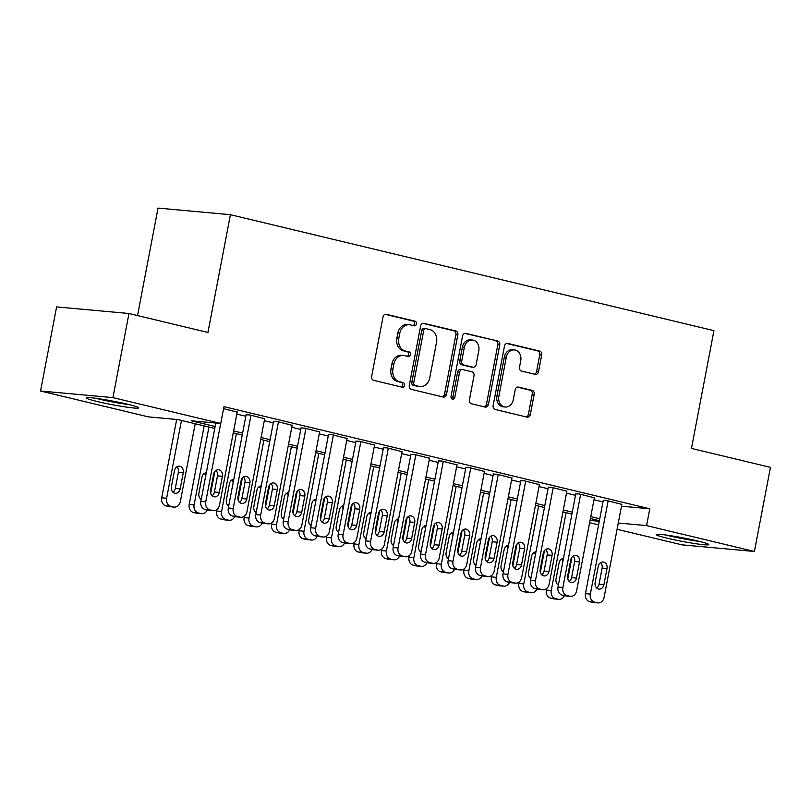 <?xml version="1.0" encoding="UTF-8"?>
<svg xmlns="http://www.w3.org/2000/svg" width="811" height="811" viewBox="0 0 811 811"><rect width="100%" height="100%" fill="white"/><g stroke="black" fill="none" stroke-linecap="round" stroke-linejoin="round"><path stroke-width="1.22" d="M416.428 323.944A2.362 1.936 95.2 0 0 414.979 321.176L386.33 314.313A3.366 2.768 95.2 0 0 386.006 314.252A3.366 2.768 95.2 0 0 383.005 316.969L371.661 376.405A3.366 2.768 95.2 0 0 373.729 380.359L402.378 387.232A2.362 1.936 95.2 0 0 403.26 382.61L399.559 381.717A10.786 8.84 95.2 0 1 392.94 369.076L393.882 364.129A10.786 8.84 95.2 0 1 403.493 355.451A10.786 8.84 95.2 0 1 404.527 355.623L408.237 356.516A2.362 1.936 95.2 0 0 409.119 351.893L405.409 351.001A10.786 8.84 95.2 0 1 398.799 338.369L399.742 333.412A10.786 8.84 95.2 0 1 409.352 324.745A10.786 8.84 95.2 0 1 410.386 324.917L414.097 325.799A2.362 1.936 95.2 0 0 416.428 323.944M413.093 325.566A2.362 1.936 95.2 0 0 413.022 321.004L385.195 314.323M401.374 386.989A2.362 1.936 95.2 0 0 401.303 382.427L397.603 381.535L399.559 381.717M407.234 356.272A2.362 1.936 95.2 0 0 407.163 351.71L403.462 350.828L405.409 351.001M667.25 538.21A26.773 1.815 10.8 0 1 656.2 534.581A26.773 1.815 10.8 0 1 670.606 535.696A26.773 1.815 10.8 0 1 697.764 540.988A26.773 1.815 10.8 0 1 708.804 544.617A26.773 1.815 10.8 0 1 694.409 543.502A26.773 1.815 10.8 0 1 667.25 538.21M97.198 401.486A26.773 1.815 10.8 0 1 86.148 397.866A26.773 1.815 10.8 0 1 100.544 398.971A26.773 1.815 10.8 0 1 127.712 404.273A26.773 1.815 10.8 0 1 138.752 407.903A26.773 1.815 10.8 0 1 124.357 406.787A26.773 1.815 10.8 0 1 97.198 401.486M535.189 374.358A3.366 2.768 95.2 0 0 535.513 374.408A3.366 2.768 95.2 0 0 538.514 371.702L541.697 355.025A3.366 2.768 95.2 0 0 539.629 351.072L507.808 343.448A3.366 2.768 95.2 0 0 507.483 343.388A3.366 2.768 95.2 0 0 504.483 346.104L493.149 405.541A3.366 2.768 95.2 0 0 495.207 409.494L527.028 417.128A3.366 2.768 95.2 0 0 527.353 417.178A3.366 2.768 95.2 0 0 530.353 414.472L534.196 394.318A3.366 2.768 95.2 0 0 532.138 390.375L518.513 387.111A3.366 2.768 95.2 0 0 518.188 387.05A3.366 2.768 95.2 0 0 515.188 389.767L513.282 399.752A9.012 7.39 95.2 0 1 505.253 407A9.012 7.39 95.2 0 1 498.856 396.295L506.317 357.164A9.012 7.39 95.2 0 1 514.356 349.916A9.012 7.39 95.2 0 1 520.753 360.621L519.506 367.14A3.366 2.768 95.2 0 0 521.574 371.093L535.189 374.358M214.773 428.441L177.721 419.551L148.383 416.874L40.55 391.014L56.598 306.903L128.969 313.512L207.951 332.449L230.415 214.692L713.933 330.655L691.469 448.412L770.45 467.359L754.402 551.47L682.031 544.86L617.08 529.289M128.969 313.512L112.922 397.613L220.754 423.484L191.416 420.797L215.138 426.495M621.49 506.206L649.783 508.781L223.958 406.656L220.754 423.484M649.783 508.781L646.58 525.609L754.402 551.47M457.83 334.913A3.366 2.768 95.2 0 0 455.762 330.959L423.95 323.325A3.366 2.768 95.2 0 0 423.626 323.275A3.366 2.768 95.2 0 0 420.615 325.981L409.281 385.428A3.366 2.768 95.2 0 0 411.349 389.381L443.171 397.015A3.366 2.768 95.2 0 0 443.495 397.066A3.366 2.768 95.2 0 0 446.496 394.359L457.83 334.913L455.873 334.73A3.366 2.768 95.2 0 0 453.805 330.787L422.815 323.346M465.879 333.392L497.701 341.015A3.366 2.768 95.2 0 1 499.769 344.969L488.425 404.415A3.366 2.768 95.2 0 1 485.424 407.122A3.366 2.768 95.2 0 1 485.1 407.071L471.485 403.797A3.366 2.768 95.2 0 1 469.417 399.853L474.009 375.746A3.366 2.768 95.2 0 0 471.951 371.793L462.909 369.623A3.366 2.768 95.2 0 0 462.584 369.573A3.366 2.768 95.2 0 0 459.584 372.279L454.799 397.38A2.362 1.936 95.2 0 1 451.028 396.478L462.554 336.048A3.366 2.768 95.2 0 1 465.555 333.331A3.366 2.768 95.2 0 1 465.879 333.392L465.23 333.331M237.217 412.15L223.572 408.673M264.69 418.74L249.616 414.918L246.098 414.796M292.163 425.329L277.088 421.507L273.571 421.385M319.635 431.918L304.561 428.096L301.043 427.975M347.108 438.508L332.034 434.686L328.516 434.564M374.581 445.097L359.506 441.275L355.988 441.154M402.053 451.686L386.979 447.865L383.461 447.743M429.526 458.276L414.451 454.454L410.934 454.332M456.998 464.865L441.924 461.043L438.406 460.922M484.471 471.455L469.397 467.623L465.879 467.511M511.944 478.044L496.869 474.212L493.352 474.1M539.416 484.633L524.342 480.801L520.824 480.69M566.889 491.223L551.815 487.391L548.297 487.279M594.351 497.802L579.287 493.98L575.769 493.869M236.842 414.107L245.824 416.256M264.315 420.696L273.297 422.845M291.788 427.285L300.769 429.435M319.26 433.875L328.242 436.024M346.733 440.464L355.715 442.613M374.206 447.054L383.187 449.203M401.678 453.643L410.66 455.792M429.151 460.222L438.133 462.382M456.623 466.812L465.605 468.971M484.096 473.401L493.068 475.56M511.569 479.99L520.54 482.15M539.041 486.58L548.013 488.739M566.514 493.169L575.486 495.328M593.987 499.758L602.958 501.918M621.824 504.391L606.76 500.569L603.242 500.458M230.415 214.692L158.044 208.092L137.535 315.56M40.55 391.014L112.922 397.613M598.589 524.849L589.607 522.7M599.38 520.682L590.408 518.523M571.907 514.093L562.935 511.934M544.434 507.504L535.463 505.354M516.962 500.914L507.99 498.765M489.489 494.325L480.517 492.176M462.017 487.735L453.045 485.586M434.544 481.146L425.572 478.997M407.071 474.557L398.1 472.407M379.599 467.967L370.627 465.818M352.126 461.378L343.154 459.229M324.653 454.789L315.682 452.639M297.181 448.199L288.209 446.05M269.708 441.62L260.736 439.461M242.236 435.031L233.264 432.871M590.033 520.449L599.268 521.291M618.276 523.024L646.58 525.609M233.629 430.925L242.611 433.084M261.101 437.514L270.083 439.674M288.574 444.104L297.556 446.263M316.047 450.693L325.029 452.852M343.519 457.282L352.501 459.431M370.992 463.872L379.974 466.021M398.465 470.461L407.446 472.61M425.937 477.05L434.919 479.2M453.41 483.64L462.392 485.789M480.882 490.229L489.864 492.378M508.355 496.819L517.337 498.968M535.828 503.408L544.81 505.557M563.3 509.997L572.282 512.146M590.773 516.587L599.755 518.736M409.352 324.745L407.396 324.562A10.786 8.84 95.2 0 0 397.785 333.23L399.742 333.412M403.462 350.828A10.786 8.84 95.2 0 1 396.843 338.187L397.785 333.23M403.493 355.451L401.536 355.279A10.786 8.84 95.2 0 0 391.926 363.946L393.882 364.129M397.603 381.535A10.786 8.84 95.2 0 1 390.983 368.904L391.926 363.946M442.35 396.812A3.366 2.768 95.2 0 0 444.54 394.176L455.873 334.73M426.028 328.668A2.362 1.936 95.2 0 0 423.707 330.523L413.752 382.701A2.362 1.936 95.2 0 0 415.191 385.468L419.105 386.401A10.786 8.84 95.2 0 0 420.139 386.573A10.786 8.84 95.2 0 0 429.749 377.906L436.551 342.242A10.786 8.84 95.2 0 0 429.942 329.601L426.028 328.668M424.072 328.485A2.362 1.936 95.2 0 0 421.75 330.351L423.707 330.523M420.139 386.573L418.182 386.401A10.786 8.84 95.2 0 1 417.148 386.229L413.235 385.286A2.362 1.936 95.2 0 1 411.795 382.528L421.75 330.351M464.744 333.402L497.701 341.015M484.279 406.869A3.366 2.768 95.2 0 0 486.468 404.233L497.812 344.787A3.366 2.768 95.2 0 0 495.744 340.843M460.952 369.451A3.366 2.768 95.2 0 0 460.638 369.4A3.366 2.768 95.2 0 0 457.627 372.107L452.842 397.208L454.799 397.38M451.747 398.86A2.362 1.936 95.2 0 0 452.842 397.208M478.784 350.727A9.012 7.39 95.2 0 0 472.387 340.022A9.012 7.39 95.2 0 0 464.358 347.27L461.733 361.057A3.366 2.768 95.2 0 0 463.791 365.001L472.833 367.17A3.366 2.768 95.2 0 0 473.148 367.221A3.366 2.768 95.2 0 0 476.158 364.514L478.784 350.727M472.387 340.022L470.431 339.839A9.012 7.39 95.2 0 0 462.402 347.088L464.358 347.27M471.526 367.048A3.366 2.768 95.2 0 1 471.201 367.048A3.366 2.768 95.2 0 1 470.877 366.998L461.834 364.828A3.366 2.768 95.2 0 1 459.776 360.875L462.402 347.088M514.356 349.916L512.4 349.734A9.012 7.39 95.2 0 0 504.371 356.982L506.317 357.164M505.253 407L503.296 406.818A9.012 7.39 95.2 0 1 496.9 396.113L504.371 356.982M526.207 416.925A3.366 2.768 95.2 0 0 528.397 414.289L532.249 394.146A3.366 2.768 95.2 0 0 530.181 390.192L517.377 387.131M534.368 374.165A3.366 2.768 95.2 0 0 536.558 371.519L539.741 354.843A3.366 2.768 95.2 0 0 537.673 350.899L506.672 343.459M176.676 419.459L161.724 497.832A6.863 5.626 -84.8 0 0 165.941 505.882L168.688 506.54A6.863 5.626 -84.8 0 0 169.347 506.652L174.233 507.098A6.863 5.626 95.2 0 0 180.356 501.573L195.198 423.747M174.233 507.098A6.863 5.626 95.2 0 1 173.574 506.987L170.827 506.328A6.863 5.626 95.2 0 1 166.62 498.278L181.461 420.453M172.936 492.176A5.495 4.501 95.2 0 0 175.298 488.425L178.379 472.276A5.495 4.501 95.2 0 0 176.849 466.862M180.194 488.871L183.276 472.722A5.495 4.501 95.2 0 0 179.373 466.193A5.495 4.501 95.2 0 0 174.487 470.613L171.405 486.762A5.495 4.501 95.2 0 0 175.298 493.291A5.495 4.501 95.2 0 0 180.194 488.871L175.298 488.425M237.248 411.947L219.477 505.141A6.863 5.626 95.2 0 1 213.354 510.666A6.863 5.626 95.2 0 1 212.695 510.555L209.948 509.896A6.863 5.626 95.2 0 1 205.741 501.847L220.693 423.474M215.797 423.028L200.844 501.401L205.741 501.847M219.315 492.439A5.495 4.501 -84.8 0 1 214.418 496.859A5.495 4.501 -84.8 0 1 210.525 490.331L213.607 474.182A5.495 4.501 -84.8 0 1 218.494 469.772A5.495 4.501 -84.8 0 1 222.396 476.29L219.315 492.439L214.418 491.993A5.495 4.501 -84.8 0 1 212.056 495.754M215.969 470.431A5.495 4.501 -84.8 0 1 217.5 475.844L214.418 491.993M213.354 510.666L208.468 510.22A6.863 5.626 -84.8 0 1 207.809 510.109L205.061 509.45A6.863 5.626 -84.8 0 1 200.844 501.401M127.074 404.121A23.174 1.571 10.8 0 1 99.763 398.982A23.174 1.571 10.8 0 1 98.395 398.647M95.597 398.262A26.601 1.804 -169.2 0 0 97.807 398.809A26.601 1.804 -169.2 0 0 129.821 404.79M665.649 534.986A26.601 1.804 -169.2 0 0 699.873 541.515M697.125 540.836A23.174 1.571 10.8 0 1 668.457 535.372M204.179 425.897L189.196 504.422A6.863 5.626 -84.8 0 0 193.413 512.471L196.161 513.13A6.863 5.626 -84.8 0 0 196.82 513.241L201.706 513.687A6.863 5.626 95.2 0 0 207.251 509.977M201.706 513.687A6.863 5.626 95.2 0 1 201.047 513.576L198.3 512.917A6.863 5.626 95.2 0 1 194.093 504.868L208.934 427.042M214.824 471.475L210.647 493.362M200.408 498.765A5.495 4.501 95.2 0 0 201.554 497.721M205.73 475.834A5.495 4.501 95.2 0 0 204.321 473.452M206.308 472.772A5.495 4.501 95.2 0 0 201.949 477.203L198.877 493.352A5.495 4.501 95.2 0 0 201.229 499.383M216.963 509.521L216.669 511.011A6.863 5.626 -84.8 0 0 220.886 519.06L223.633 519.719A6.863 5.626 -84.8 0 0 224.292 519.831L229.178 520.277A6.863 5.626 95.2 0 0 234.724 516.566M229.178 520.277A6.863 5.626 95.2 0 1 228.52 520.165L225.772 519.506A6.863 5.626 95.2 0 1 221.565 511.457L236.406 433.632M242.296 478.064L238.12 499.951M227.881 505.354A5.495 4.501 95.2 0 0 229.026 504.31M233.203 482.423A5.495 4.501 95.2 0 0 231.794 480.031M233.781 479.362A5.495 4.501 95.2 0 0 229.422 483.792L226.35 499.941A5.495 4.501 95.2 0 0 228.702 505.973M244.435 516.11L244.141 517.6A6.863 5.626 -84.8 0 0 248.359 525.65L251.106 526.309A6.863 5.626 -84.8 0 0 251.765 526.42L256.651 526.866A6.863 5.626 95.2 0 0 262.196 523.156M256.651 526.866A6.863 5.626 95.2 0 1 255.992 526.755L253.245 526.096A6.863 5.626 95.2 0 1 249.038 518.047L263.879 440.221M269.769 484.654L265.592 506.54M255.353 511.944A5.495 4.501 95.2 0 0 256.499 510.9M260.676 489.013A5.495 4.501 95.2 0 0 259.267 486.62M261.254 485.951A5.495 4.501 95.2 0 0 256.894 490.381L253.823 506.53A5.495 4.501 95.2 0 0 256.175 512.562M271.908 522.7L271.614 524.19A6.863 5.626 -84.8 0 0 275.831 532.239L278.579 532.898A6.863 5.626 -84.8 0 0 279.237 533.009L284.124 533.456A6.863 5.626 95.2 0 0 289.669 529.745M284.124 533.456A6.863 5.626 95.2 0 1 283.465 533.344L280.718 532.685A6.863 5.626 95.2 0 1 276.51 524.636L291.352 446.81M297.242 491.243L293.065 513.13M282.826 518.533A5.495 4.501 95.2 0 0 283.972 517.489M288.148 495.602A5.495 4.501 95.2 0 0 286.739 493.21M288.726 492.541A5.495 4.501 95.2 0 0 284.367 496.971L281.295 513.12A5.495 4.501 95.2 0 0 283.647 519.152M264.721 418.537L246.949 511.731A6.863 5.626 95.2 0 1 240.826 517.256A6.863 5.626 95.2 0 1 240.168 517.144L237.42 516.485A6.863 5.626 95.2 0 1 233.213 508.436L250.984 415.242M246.138 414.603L228.317 507.99L233.213 508.436M246.787 499.029A5.495 4.501 -84.8 0 1 241.891 503.449A5.495 4.501 -84.8 0 1 237.998 496.92L241.08 480.771A5.495 4.501 -84.8 0 1 245.966 476.361A5.495 4.501 -84.8 0 1 249.869 482.88L246.787 499.029L241.891 498.583A5.495 4.501 -84.8 0 1 239.529 502.344M243.442 477.02A5.495 4.501 -84.8 0 1 244.973 482.433L241.891 498.583M240.826 517.256L235.94 516.81A6.863 5.626 -84.8 0 1 235.281 516.698L232.534 516.039A6.863 5.626 -84.8 0 1 228.317 507.99M292.193 425.126L274.422 518.32A6.863 5.626 95.2 0 1 268.299 523.845A6.863 5.626 95.2 0 1 267.64 523.734L264.893 523.075A6.863 5.626 95.2 0 1 260.686 515.026L278.457 421.832M273.611 421.193L255.789 514.579L260.686 515.026M274.26 505.618A5.495 4.501 -84.8 0 1 269.364 510.038A5.495 4.501 -84.8 0 1 265.471 503.509L268.542 487.36A5.495 4.501 -84.8 0 1 273.439 482.94A5.495 4.501 -84.8 0 1 277.342 489.469L274.26 505.618L269.364 505.172A5.495 4.501 -84.8 0 1 267.001 508.923M270.915 483.609A5.495 4.501 -84.8 0 1 272.445 489.023L269.364 505.172M268.299 523.845L263.413 523.399A6.863 5.626 -84.8 0 1 262.754 523.288L260.007 522.629A6.863 5.626 -84.8 0 1 255.789 514.579M319.666 431.716L301.895 524.91A6.863 5.626 95.2 0 1 295.772 530.435A6.863 5.626 95.2 0 1 295.113 530.323L292.365 529.664A6.863 5.626 95.2 0 1 288.158 521.615L305.929 428.421M301.084 427.772L283.262 521.169L288.158 521.615M301.733 512.207A5.495 4.501 -84.8 0 1 296.836 516.627A5.495 4.501 -84.8 0 1 292.943 510.099L296.015 493.95A5.495 4.501 -84.8 0 1 300.911 489.53A5.495 4.501 -84.8 0 1 304.814 496.058L301.733 512.207L296.836 511.761A5.495 4.501 -84.8 0 1 294.474 515.512M298.387 490.199A5.495 4.501 -84.8 0 1 299.918 495.612L296.836 511.761M295.772 530.435L290.885 529.988A6.863 5.626 -84.8 0 1 290.226 529.877L287.479 529.218A6.863 5.626 -84.8 0 1 283.262 521.169M347.138 438.305L329.367 531.499A6.863 5.626 95.2 0 1 323.244 537.024A6.863 5.626 95.2 0 1 322.585 536.912L319.838 536.253A6.863 5.626 95.2 0 1 315.631 528.204L333.402 435.01M328.556 434.361L310.735 527.758L315.631 528.204M329.205 518.797A5.495 4.501 -84.8 0 1 324.309 523.217A5.495 4.501 -84.8 0 1 320.416 516.688L323.488 500.539A5.495 4.501 -84.8 0 1 328.384 496.119A5.495 4.501 -84.8 0 1 332.287 502.648L329.205 518.797L324.309 518.351A5.495 4.501 -84.8 0 1 321.947 522.102M325.86 496.788A5.495 4.501 -84.8 0 1 327.391 502.202L324.309 518.351M323.244 537.024L318.358 536.578A6.863 5.626 -84.8 0 1 317.699 536.466L314.952 535.807A6.863 5.626 -84.8 0 1 310.735 527.758M299.371 529.289L299.087 530.779A6.863 5.626 -84.8 0 0 303.304 538.828L306.051 539.487A6.863 5.626 -84.8 0 0 306.71 539.589L311.596 540.045A6.863 5.626 95.2 0 0 317.142 536.335M311.596 540.045A6.863 5.626 95.2 0 1 310.937 539.933L308.19 539.274A6.863 5.626 95.2 0 1 303.983 531.225L318.824 453.39M324.714 497.832L320.538 519.719M310.299 525.122A5.495 4.501 95.2 0 0 311.444 524.078M315.621 502.191A5.495 4.501 95.2 0 0 314.212 499.799M316.199 499.13A5.495 4.501 95.2 0 0 311.84 503.56L308.768 519.709A5.495 4.501 95.2 0 0 311.12 525.741M374.611 444.894L356.84 538.088A6.863 5.626 95.2 0 1 350.717 543.613A6.863 5.626 95.2 0 1 350.058 543.502L347.311 542.843A6.863 5.626 95.2 0 1 343.104 534.794L360.875 441.6M356.029 440.951L338.207 534.348L343.104 534.794M356.678 525.386A5.495 4.501 -84.8 0 1 351.781 529.806A5.495 4.501 -84.8 0 1 347.889 523.277L350.96 507.128A5.495 4.501 -84.8 0 1 355.857 502.708A5.495 4.501 -84.8 0 1 359.76 509.237L356.678 525.386L351.781 524.94A5.495 4.501 -84.8 0 1 349.419 528.691M353.332 503.367A5.495 4.501 -84.8 0 1 354.863 508.791L351.781 524.94M350.717 543.613L345.831 543.167A6.863 5.626 -84.8 0 1 345.172 543.056L342.424 542.397A6.863 5.626 -84.8 0 1 338.207 534.348M326.843 535.878L326.559 537.369A6.863 5.626 -84.8 0 0 330.776 545.418L333.524 546.077A6.863 5.626 -84.8 0 0 334.183 546.178L339.069 546.624A6.863 5.626 95.2 0 0 344.614 542.924M339.069 546.624A6.863 5.626 95.2 0 1 338.41 546.523L335.663 545.864A6.863 5.626 95.2 0 1 331.456 537.815L346.297 459.979M352.187 504.422L348.01 526.309M337.771 531.712A5.495 4.501 95.2 0 0 338.917 530.668M343.094 508.781A5.495 4.501 95.2 0 0 341.684 506.388M343.671 505.719A5.495 4.501 95.2 0 0 339.312 510.149L336.241 526.298A5.495 4.501 95.2 0 0 338.592 532.33M402.084 451.484L384.313 544.678A6.863 5.626 95.2 0 1 378.19 550.203A6.863 5.626 95.2 0 1 377.531 550.091L374.783 549.432A6.863 5.626 95.2 0 1 370.576 541.383L388.347 448.189M383.502 447.54L365.68 540.937L370.576 541.383M384.15 531.975A5.495 4.501 -84.8 0 1 379.254 536.385A5.495 4.501 -84.8 0 1 375.361 529.867L378.433 513.718A5.495 4.501 -84.8 0 1 383.329 509.298A5.495 4.501 -84.8 0 1 387.232 515.826L384.15 531.975L379.254 531.529A5.495 4.501 -84.8 0 1 376.892 535.28M380.805 509.957A5.495 4.501 -84.8 0 1 382.336 515.38L379.254 531.529M378.19 550.203L373.303 549.757A6.863 5.626 -84.8 0 1 372.644 549.645L369.897 548.986A6.863 5.626 -84.8 0 1 365.68 540.937M354.316 542.458L354.032 543.958A6.863 5.626 -84.8 0 0 358.249 552.007L360.996 552.666A6.863 5.626 -84.8 0 0 361.655 552.767L366.542 553.214A6.863 5.626 95.2 0 0 372.087 549.513M366.542 553.214A6.863 5.626 95.2 0 1 365.883 553.112L363.135 552.453A6.863 5.626 95.2 0 1 358.928 544.404L373.77 466.568M379.66 511.011L375.483 532.898M365.244 538.301A5.495 4.501 95.2 0 0 366.39 537.257M370.566 515.37A5.495 4.501 95.2 0 0 369.157 512.978M371.144 512.309A5.495 4.501 95.2 0 0 366.785 516.739L363.713 532.888A5.495 4.501 95.2 0 0 366.065 538.92M429.556 458.073L411.785 551.267A6.863 5.626 95.2 0 1 405.662 556.792A6.863 5.626 95.2 0 1 405.003 556.681L402.256 556.022A6.863 5.626 95.2 0 1 398.049 547.972L415.82 454.778M410.974 454.13L393.153 547.526L398.049 547.972M411.623 538.565A5.495 4.501 -84.8 0 1 406.727 542.975A5.495 4.501 -84.8 0 1 402.834 536.456L405.905 520.307A5.495 4.501 -84.8 0 1 410.802 515.887A5.495 4.501 -84.8 0 1 414.705 522.416L411.623 538.565L406.727 538.119A5.495 4.501 -84.8 0 1 404.365 541.87M408.278 516.546A5.495 4.501 -84.8 0 1 409.808 521.97L406.727 538.119M405.662 556.792L400.776 556.346A6.863 5.626 -84.8 0 1 400.117 556.234L397.37 555.576A6.863 5.626 -84.8 0 1 393.153 547.526M381.788 549.047L381.505 550.547A6.863 5.626 -84.8 0 0 385.722 558.597L388.469 559.255A6.863 5.626 -84.8 0 0 389.128 559.357L394.014 559.803A6.863 5.626 95.2 0 0 399.559 556.103M394.014 559.803A6.863 5.626 95.2 0 1 393.355 559.702L390.608 559.043A6.863 5.626 95.2 0 1 386.401 550.993L401.242 473.158M407.132 517.6L402.955 539.487M392.717 544.891A5.495 4.501 95.2 0 0 393.862 543.836M398.039 521.96A5.495 4.501 95.2 0 0 396.63 519.567M398.617 518.898A5.495 4.501 95.2 0 0 394.258 523.328L391.176 539.477A5.495 4.501 95.2 0 0 393.538 545.509M457.029 464.662L439.258 557.856A6.863 5.626 95.2 0 1 433.135 563.381A6.863 5.626 95.2 0 1 432.476 563.27L429.729 562.611A6.863 5.626 95.2 0 1 425.522 554.562L443.293 461.368M438.447 460.719L420.625 554.116L425.522 554.562M439.096 545.154A5.495 4.501 -84.8 0 1 434.199 549.564A5.495 4.501 -84.8 0 1 430.306 543.046L433.378 526.897A5.495 4.501 -84.8 0 1 438.275 522.477A5.495 4.501 -84.8 0 1 442.177 529.005L439.096 545.154L434.199 544.708A5.495 4.501 -84.8 0 1 431.837 548.459M435.75 523.136A5.495 4.501 -84.8 0 1 437.281 528.559L434.199 544.708M433.135 563.381L428.249 562.925A6.863 5.626 -84.8 0 1 427.59 562.824L424.842 562.165A6.863 5.626 -84.8 0 1 420.625 554.116M409.261 555.636L408.977 557.137A6.863 5.626 -84.8 0 0 413.194 565.186L415.942 565.845A6.863 5.626 -84.8 0 0 416.601 565.946L421.487 566.392A6.863 5.626 95.2 0 0 427.032 562.692M421.487 566.392A6.863 5.626 95.2 0 1 420.828 566.291L418.081 565.632A6.863 5.626 95.2 0 1 413.874 557.583L428.715 479.747M434.605 524.19L430.428 546.077M420.189 551.48A5.495 4.501 95.2 0 0 421.335 550.426M425.501 528.549A5.495 4.501 95.2 0 0 424.102 526.157M426.089 525.487A5.495 4.501 95.2 0 0 421.73 529.918L418.648 546.067A5.495 4.501 95.2 0 0 421.01 552.098M484.502 471.252L466.73 564.446A6.863 5.626 95.2 0 1 460.607 569.961A6.863 5.626 95.2 0 1 459.949 569.859L457.201 569.2A6.863 5.626 95.2 0 1 452.994 561.151L470.765 467.957M465.919 467.308L448.098 560.705L452.994 561.151M466.568 551.744A5.495 4.501 -84.8 0 1 461.672 556.153A5.495 4.501 -84.8 0 1 457.769 549.635L460.851 533.486A5.495 4.501 -84.8 0 1 465.747 529.066A5.495 4.501 -84.8 0 1 469.65 535.595L466.568 551.744L461.672 551.298A5.495 4.501 -84.8 0 1 459.31 555.048M463.223 529.725A5.495 4.501 -84.8 0 1 464.754 535.148L461.672 551.298M460.607 569.961L455.721 569.515A6.863 5.626 -84.8 0 1 455.062 569.413L452.315 568.754A6.863 5.626 -84.8 0 1 448.098 560.705M436.734 562.226L436.45 563.726A6.863 5.626 -84.8 0 0 440.667 571.765L443.414 572.424A6.863 5.626 -84.8 0 0 444.073 572.536L448.959 572.982A6.863 5.626 95.2 0 0 454.505 569.281M448.959 572.982A6.863 5.626 95.2 0 1 448.301 572.88L445.553 572.221A6.863 5.626 95.2 0 1 441.346 564.172L456.187 486.336M462.077 530.779L457.901 552.666M447.662 558.069A5.495 4.501 95.2 0 0 448.807 557.015M452.974 535.138A5.495 4.501 95.2 0 0 451.575 532.746M453.562 532.077A5.495 4.501 95.2 0 0 449.203 536.497L446.121 552.646A5.495 4.501 95.2 0 0 448.483 558.688M511.974 477.841L494.203 571.035A6.863 5.626 95.2 0 1 488.08 576.55A6.863 5.626 95.2 0 1 487.421 576.449L484.674 575.79A6.863 5.626 95.2 0 1 480.467 567.741L498.238 474.547M493.392 473.898L475.57 567.294L480.467 567.741M494.041 558.333A5.495 4.501 -84.8 0 1 489.145 562.743A5.495 4.501 -84.8 0 1 485.242 556.224L488.323 540.075A5.495 4.501 -84.8 0 1 493.22 535.655A5.495 4.501 -84.8 0 1 497.123 542.184L494.041 558.333L489.145 557.887A5.495 4.501 -84.8 0 1 486.782 561.638M490.696 536.314A5.495 4.501 -84.8 0 1 492.226 541.738L489.145 557.887M488.08 576.55L483.194 576.104A6.863 5.626 -84.8 0 1 482.535 576.003L479.788 575.344A6.863 5.626 -84.8 0 1 475.57 567.294M464.206 568.815L463.922 570.315A6.863 5.626 -84.8 0 0 468.14 578.355L470.887 579.013A6.863 5.626 -84.8 0 0 471.546 579.125L476.432 579.571A6.863 5.626 95.2 0 0 481.977 575.871M476.432 579.571A6.863 5.626 95.2 0 1 475.773 579.459L473.026 578.801A6.863 5.626 95.2 0 1 468.819 570.762L483.66 492.926M489.55 537.369L485.373 559.255M475.134 564.659A5.495 4.501 95.2 0 0 476.28 563.604M480.447 541.728A5.495 4.501 95.2 0 0 479.048 539.335M481.035 538.666A5.495 4.501 95.2 0 0 476.675 543.086L473.594 559.235A5.495 4.501 95.2 0 0 475.956 565.277M539.447 484.431L521.676 577.625A6.863 5.626 95.2 0 1 515.553 583.139A6.863 5.626 95.2 0 1 514.894 583.038L512.146 582.379A6.863 5.626 95.2 0 1 507.939 574.33L525.71 481.136M520.865 480.487L503.043 573.884L507.939 574.33M521.514 564.922A5.495 4.501 -84.8 0 1 516.617 569.332A5.495 4.501 -84.8 0 1 512.714 562.814L515.796 546.665A5.495 4.501 -84.8 0 1 520.692 542.245A5.495 4.501 -84.8 0 1 524.595 548.773L521.514 564.922L516.617 564.476A5.495 4.501 -84.8 0 1 514.255 568.227M518.168 542.904A5.495 4.501 -84.8 0 1 519.699 548.327L516.617 564.476M515.553 583.139L510.666 582.693A6.863 5.626 -84.8 0 1 510.007 582.592L507.26 581.933A6.863 5.626 -84.8 0 1 503.043 573.884M491.679 575.404L491.395 576.905A6.863 5.626 -84.8 0 0 495.612 584.944L498.359 585.603A6.863 5.626 -84.8 0 0 499.018 585.714L503.905 586.16A6.863 5.626 95.2 0 0 509.45 582.46M503.905 586.16A6.863 5.626 95.2 0 1 503.246 586.049L500.499 585.39A6.863 5.626 95.2 0 1 496.291 577.351L511.133 499.515M517.023 543.958L512.846 565.835M502.607 571.248A5.495 4.501 95.2 0 0 503.753 570.194M507.919 548.307A5.495 4.501 95.2 0 0 506.52 545.925M508.507 545.256A5.495 4.501 95.2 0 0 504.148 549.676L501.066 565.825A5.495 4.501 95.2 0 0 503.428 571.867M566.919 491.02L549.148 584.214A6.863 5.626 95.2 0 1 543.025 589.729A6.863 5.626 95.2 0 1 542.366 589.627L539.619 588.968A6.863 5.626 95.2 0 1 535.412 580.919L553.183 487.725M548.337 487.076L530.516 580.473L535.412 580.919M548.986 571.512A5.495 4.501 -84.8 0 1 544.09 575.922A5.495 4.501 -84.8 0 1 540.187 569.403L543.269 553.254A5.495 4.501 -84.8 0 1 548.165 548.834A5.495 4.501 -84.8 0 1 552.068 555.363L548.986 571.512L544.09 571.066A5.495 4.501 -84.8 0 1 541.728 574.817M545.641 549.493A5.495 4.501 -84.8 0 1 547.172 554.917L544.09 571.066M543.025 589.729L538.139 589.283A6.863 5.626 -84.8 0 1 537.48 589.181L534.733 588.522A6.863 5.626 -84.8 0 1 530.516 580.473M519.152 581.994L518.868 583.494A6.863 5.626 -84.8 0 0 523.085 591.533L525.832 592.192A6.863 5.626 -84.8 0 0 526.491 592.304L531.377 592.75A6.863 5.626 95.2 0 0 536.923 589.05M531.377 592.75A6.863 5.626 95.2 0 1 530.718 592.638L527.971 591.979A6.863 5.626 95.2 0 1 523.764 583.94L538.605 506.105M544.495 550.547L540.319 572.424M530.08 577.837A5.495 4.501 95.2 0 0 531.225 576.783M535.392 554.896A5.495 4.501 95.2 0 0 533.993 552.514M535.98 551.845A5.495 4.501 95.2 0 0 531.621 556.265L528.539 572.414A5.495 4.501 95.2 0 0 530.901 578.456M594.392 497.609L576.621 590.803A6.863 5.626 95.2 0 1 570.498 596.318A6.863 5.626 95.2 0 1 569.839 596.217L567.092 595.558A6.863 5.626 95.2 0 1 562.885 587.509L580.656 494.315M575.81 493.666L557.988 587.063L562.885 587.509M576.459 578.091A5.495 4.501 -84.8 0 1 571.562 582.511A5.495 4.501 -84.8 0 1 567.659 575.992L570.741 559.833A5.495 4.501 -84.8 0 1 575.638 555.423A5.495 4.501 -84.8 0 1 579.53 561.942L576.459 578.091L571.562 577.645A5.495 4.501 -84.8 0 1 569.2 581.406M573.113 556.082A5.495 4.501 -84.8 0 1 574.644 561.496L571.562 577.645M570.498 596.318L565.612 595.872A6.863 5.626 -84.8 0 1 564.953 595.761L562.205 595.112A6.863 5.626 -84.8 0 1 557.988 587.063M546.624 588.583L546.34 590.084A6.863 5.626 -84.8 0 0 550.557 598.123L553.305 598.782A6.863 5.626 -84.8 0 0 553.964 598.893L558.85 599.339A6.863 5.626 95.2 0 0 564.395 595.629M558.85 599.339A6.863 5.626 95.2 0 1 558.191 599.228L555.444 598.569A6.863 5.626 95.2 0 1 551.237 590.53L566.078 512.694M571.968 557.137L567.791 579.013M557.552 584.427A5.495 4.501 95.2 0 0 558.698 583.373M562.864 561.486A5.495 4.501 95.2 0 0 561.465 559.103M563.452 558.434A5.495 4.501 95.2 0 0 559.093 562.854L556.011 579.003A5.495 4.501 95.2 0 0 558.373 585.045M621.865 504.199L604.094 597.393A6.863 5.626 95.2 0 1 597.971 602.908A6.863 5.626 95.2 0 1 597.312 602.796L594.564 602.137A6.863 5.626 95.2 0 1 590.357 594.098L608.128 500.904M603.283 500.255L585.461 593.652L590.357 594.098M603.931 584.68A5.495 4.501 -84.8 0 1 599.035 589.1A5.495 4.501 -84.8 0 1 595.132 582.572L598.214 566.423A5.495 4.501 -84.8 0 1 603.11 562.013A5.495 4.501 -84.8 0 1 607.003 568.531L603.931 584.68L599.035 584.234A5.495 4.501 -84.8 0 1 596.673 587.995M600.586 562.672A5.495 4.501 -84.8 0 1 602.117 568.085L599.035 584.234M597.971 602.908L593.084 602.461A6.863 5.626 -84.8 0 1 592.425 602.35L589.678 601.691A6.863 5.626 -84.8 0 1 585.461 593.652M413.022 321.004L414.979 321.176M401.303 382.427L403.26 382.61M407.163 351.71L409.119 351.893M396.843 338.187L398.799 338.369M390.983 368.904L392.94 369.076M385.681 314.252L386.33 314.313M444.54 394.176L446.496 394.359M423.291 323.275L423.95 323.325M453.805 330.787L455.762 330.959M411.795 382.528L413.752 382.701M413.235 385.286L415.191 385.468M417.148 386.229L419.105 386.401M497.812 344.787L499.769 344.969M486.468 404.233L488.425 404.415M457.627 372.107L459.584 372.279M459.776 360.875L461.733 361.057M461.834 364.828L463.791 365.001M470.877 366.998L472.833 367.17M496.9 396.113L498.856 396.295M517.864 387.05L518.513 387.111M530.181 390.192L532.138 390.375M532.249 394.146L534.196 394.318M528.397 414.289L530.353 414.472M507.159 343.388L507.808 343.448M537.673 350.899L539.629 351.072M539.741 354.843L541.697 355.025M536.558 371.519L538.514 371.702M166.62 498.278L161.724 497.832M170.827 506.328L165.941 505.882M173.574 506.987L168.688 506.54M178.379 472.276L183.276 472.722M207.809 510.109L212.695 510.555M205.061 509.45L209.948 509.896M222.396 476.29L217.5 475.844M194.093 504.868L189.196 504.422M198.3 512.917L193.413 512.471M201.047 513.576L196.161 513.13M221.565 511.457L216.669 511.011M225.772 519.506L220.886 519.06M228.52 520.165L223.633 519.719M249.038 518.047L244.141 517.6M253.245 526.096L248.359 525.65M255.992 526.755L251.106 526.309M276.51 524.636L271.614 524.19M280.718 532.685L275.831 532.239M283.465 533.344L278.579 532.898M235.281 516.698L240.168 517.144M232.534 516.039L237.42 516.485M249.869 482.88L244.973 482.433M262.754 523.288L267.64 523.734M260.007 522.629L264.893 523.075M277.342 489.469L272.445 489.023M290.226 529.877L295.113 530.323M287.479 529.218L292.365 529.664M304.814 496.058L299.918 495.612M317.699 536.466L322.585 536.912M314.952 535.807L319.838 536.253M332.287 502.648L327.391 502.202M303.983 531.225L299.087 530.779M308.19 539.274L303.304 538.828M310.937 539.933L306.051 539.487M345.172 543.056L350.058 543.502M342.424 542.397L347.311 542.843M359.76 509.237L354.863 508.791M331.456 537.815L326.559 537.369M335.663 545.864L330.776 545.418M338.41 546.523L333.524 546.077M372.644 549.645L377.531 550.091M369.897 548.986L374.783 549.432M387.232 515.826L382.336 515.38M358.928 544.404L354.032 543.958M363.135 552.453L358.249 552.007M365.883 553.112L360.996 552.666M400.117 556.234L405.003 556.681M397.37 555.576L402.256 556.022M414.705 522.416L409.808 521.97M386.401 550.993L381.505 550.547M390.608 559.043L385.722 558.597M393.355 559.702L388.469 559.255M427.59 562.824L432.476 563.27M424.842 562.165L429.729 562.611M442.177 529.005L437.281 528.559M413.874 557.583L408.977 557.137M418.081 565.632L413.194 565.186M420.828 566.291L415.942 565.845M455.062 569.413L459.949 569.859M452.315 568.754L457.201 569.2M469.65 535.595L464.754 535.148M441.346 564.172L436.45 563.726M445.553 572.221L440.667 571.765M448.301 572.88L443.414 572.424M482.535 576.003L487.421 576.449M479.788 575.344L484.674 575.79M497.123 542.184L492.226 541.738M468.819 570.762L463.922 570.315M473.026 578.801L468.14 578.355M475.773 579.459L470.887 579.013M510.007 582.592L514.894 583.038M507.26 581.933L512.146 582.379M524.595 548.773L519.699 548.327M496.291 577.351L491.395 576.905M500.499 585.39L495.612 584.944M503.246 586.049L498.359 585.603M537.48 589.181L542.366 589.627M534.733 588.522L539.619 588.968M552.068 555.363L547.172 554.917M523.764 583.94L518.868 583.494M527.971 591.979L523.085 591.533M530.718 592.638L525.832 592.192M564.953 595.761L569.839 596.217M562.205 595.112L567.092 595.558M579.53 561.942L574.644 561.496M551.237 590.53L546.34 590.084M555.444 598.569L550.557 598.123M558.191 599.228L553.305 598.782M592.425 602.35L597.312 602.796M589.678 601.691L594.564 602.137M607.003 568.531L602.117 568.085M423.849 328.445L425.805 328.627M460.638 369.4L462.584 369.573M471.201 367.048L473.148 367.221"/></g></svg>
